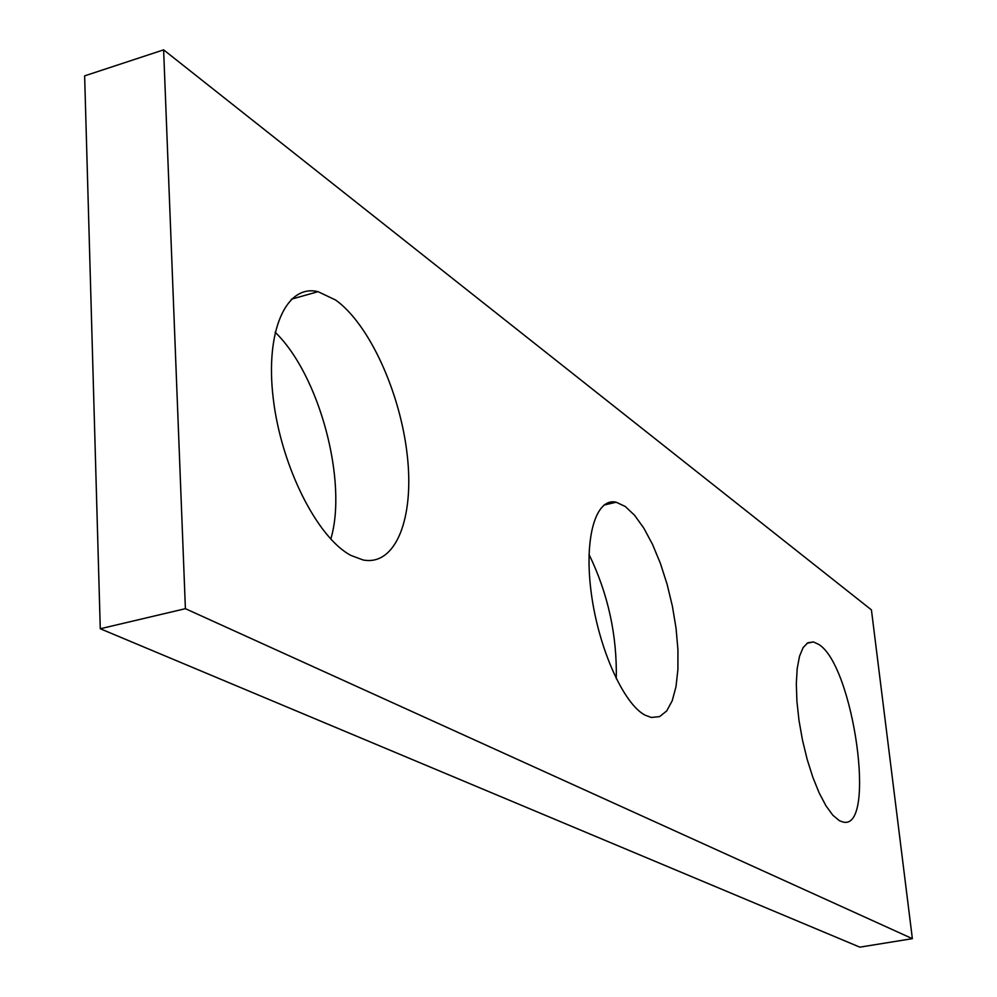 <?xml version="1.0" encoding="UTF-8"?>
<svg xmlns="http://www.w3.org/2000/svg" width="997" height="997" viewBox="0 0 997 997"><rect width="100%" height="100%" fill="white"/><g stroke="black" fill="none" stroke-linecap="round" stroke-linejoin="round"><path stroke-width="1.5" d="M163.62 49.85L84.633 75.872L100.273 628.746L859.838 947.15L912.367 938.663L871.428 609.89L163.62 49.85L185.405 608.681L100.273 628.746M185.405 608.681L912.367 938.663M616.283 678.758C617.131 635.126 608.033 593.676 589.015 554.407M330.792 539.115C347.891 481.676 319.426 374.847 275.122 332.2M645.096 715.173L651.328 717.466L659.628 716.619L666.681 710.948L672.202 700.816L675.978 686.771L677.91 669.498L677.935 649.745L676.066 628.384L672.414 606.276L667.118 584.329L660.413 563.417L652.537 544.424L643.813 528.136L634.591 515.287L625.269 506.488L616.146 502.214C595.82 497.391 583.818 537.557 591.246 592.891C598.449 648.125 623.499 704.007 645.096 715.173M350.994 555.454L363.095 559.978C395.871 566.308 414.391 518.054 407.275 455.479C400.458 392.992 369.463 324.224 335.665 300.047L318.043 291.672C286.413 283.796 264.94 330.543 273.265 398.688C281.254 466.683 317.457 537.981 350.994 555.454M839.449 820.718L843.063 822.039C876.961 830.825 853.606 665.46 818.736 644.411L813.415 641.931L807.832 642.766L803.121 647.589L799.519 656.288L797.201 668.513L796.316 683.755L796.915 701.327L798.996 720.407L802.473 740.061L807.159 759.34L812.842 777.299L819.235 793.064L826.014 805.9L832.856 815.247L839.449 820.718M807.009 643.277L813.415 641.931M291.348 299.2L318.043 291.672M603.945 505.093L616.146 502.214"/></g></svg>
